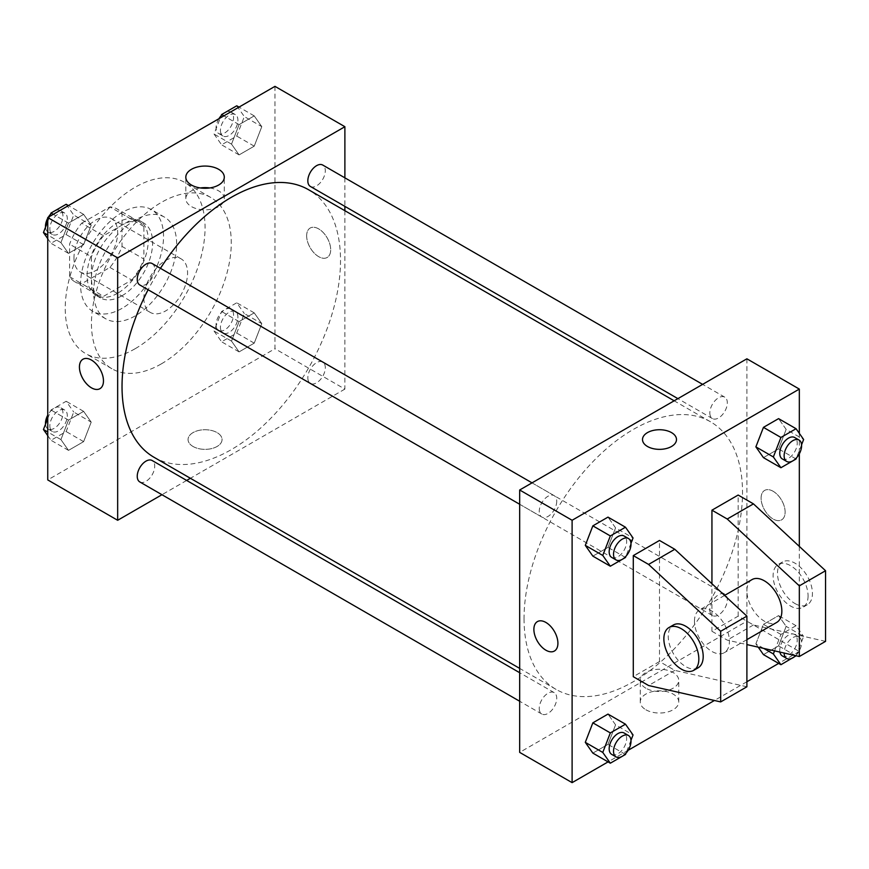 <?xml version="1.0" encoding="UTF-8"?>
<svg xmlns="http://www.w3.org/2000/svg" width="869" height="869" viewBox="0 0 869 869"><rect width="100%" height="100%" fill="white"/><g stroke="black" fill="none" stroke-linecap="round" stroke-linejoin="round"><path stroke-width="0.65" stroke-dasharray="4.34 3.26" d="M143.885 298.273A30.893 17.836 120 0 0 150.283 312.416A30.893 17.836 120 0 0 181.176 294.569A30.893 17.836 120 0 0 181.176 258.897A30.893 17.836 120 0 0 157.365 267.174A30.893 17.836 120 0 0 143.885 298.273M73.963 257.908A30.893 17.836 120 0 0 80.372 272.051A30.893 17.836 120 0 0 111.265 254.204A30.893 17.836 120 0 0 111.265 218.532A30.893 17.836 120 0 0 87.454 226.809A30.893 17.836 120 0 0 73.963 257.908M81.719 223.148L109.907 206.876A42.092 24.299 120 0 1 116.859 208.832A42.092 24.299 120 0 1 122.029 213.883L122.029 246.427A42.092 24.299 120 0 1 109.907 267.424L81.719 283.696A42.092 24.299 120 0 1 74.767 281.741A42.092 24.299 120 0 1 69.596 276.7L69.596 244.156A42.092 24.299 120 0 1 81.719 223.148L103.574 235.771L131.762 219.488L109.907 206.876M109.907 267.424L131.762 280.046L103.574 296.318L81.719 283.696M69.596 276.7L91.451 289.312L91.451 256.768L69.596 244.156M91.451 289.312A42.092 24.299 120 0 0 96.622 294.363A42.092 24.299 120 0 0 103.574 296.318M131.762 280.046A42.092 24.299 120 0 0 143.885 259.038L122.029 246.427M131.762 219.488A42.092 24.299 120 0 1 138.714 221.443A42.092 24.299 120 0 1 143.885 226.494L143.885 259.038M103.574 235.771A42.092 24.299 120 0 0 91.451 256.768M117.663 293.222A43.254 24.973 -60 0 1 96.035 295.362A43.254 24.973 -60 0 1 96.035 245.416A43.254 24.973 -60 0 1 139.29 220.444A43.254 24.973 -60 0 1 145.927 255.106A43.254 24.973 -60 0 1 117.663 293.222M122.029 295.742A43.254 24.973 120 0 0 150.294 257.626A43.254 24.973 120 0 0 143.667 222.964A43.254 24.973 120 0 0 110.33 234.554A43.254 24.973 120 0 0 91.451 278.091A43.254 24.973 120 0 0 100.402 297.893A43.254 24.973 120 0 0 122.029 295.742M143.885 226.494L122.029 213.883M122.029 308.365A58.712 33.891 -60 0 1 92.679 311.265A58.712 33.891 -60 0 1 92.679 243.483A58.712 33.891 -60 0 1 151.391 209.581A58.712 33.891 -60 0 1 160.385 256.627A58.712 33.891 -60 0 1 122.029 308.365M135.14 315.925A58.712 33.891 -60 0 1 105.79 318.836A58.712 33.891 -60 0 1 105.79 251.043A58.712 33.891 -60 0 1 164.502 217.152A58.712 33.891 -60 0 1 173.496 264.198A58.712 33.891 -60 0 1 135.14 315.925M135.14 348.73A98.87 57.082 -60 0 1 85.705 353.618A98.87 57.082 -60 0 1 85.705 239.453A98.87 57.082 -60 0 1 184.576 182.371A98.87 57.082 -60 0 1 199.74 261.602A98.87 57.082 -60 0 1 135.14 348.73M161.362 363.861A98.87 57.082 120 0 0 225.951 276.733A98.87 57.082 120 0 0 210.798 197.502A98.87 57.082 120 0 0 134.608 223.996A98.87 57.082 120 0 0 91.451 323.496A98.87 57.082 120 0 0 111.927 368.76A98.87 57.082 120 0 0 161.362 363.861M261.797 323.637L254.226 343.146L239.084 351.88L231.523 341.115L239.084 321.606L254.226 312.873L261.797 323.637L254.226 343.146L239.084 351.88L231.523 341.115L239.084 321.606L254.226 312.873L261.797 323.637L244.319 313.546L236.748 333.055L221.606 341.789L214.046 331.024L221.606 311.515L236.748 302.781L244.319 313.546M261.797 126.657L254.226 146.166L239.084 154.899L231.523 144.135L239.084 124.625L254.226 115.892L261.797 126.657L254.226 146.166L239.084 154.899L231.523 144.135L239.084 124.625L254.226 115.892L261.797 126.657L244.319 116.565L236.748 136.075L221.606 144.808L214.046 134.043L220.302 117.912M274.973 86.357L274.973 348.73L47.752 479.916M91.202 422.128L83.63 441.637L68.499 450.37L60.928 439.605L68.499 420.096L83.63 411.363L91.202 422.128L83.63 441.637L68.499 450.37L60.928 439.605L68.499 420.096L83.63 411.363L91.202 422.128L73.724 412.036L66.153 431.545L51.021 440.279L47.752 435.63M91.202 225.147L83.63 244.656L68.499 253.39L60.928 242.625L68.499 223.116L83.63 214.382L91.202 225.147L83.63 244.656L68.499 253.39L60.928 242.625L68.499 223.116L83.63 214.382L91.202 225.147L73.724 215.056L66.153 234.565L51.021 243.298L47.752 238.649M344.884 210.7L344.884 389.095L274.973 348.73M344.884 389.095L190.398 478.287M186.65 480.448L161.938 494.722M193.037 446.481A16.989 9.809 0 0 0 211.558 448.61A16.989 9.809 0 0 0 222.051 439.551A16.989 9.809 0 0 0 205.062 429.731A16.989 9.809 0 0 0 188.062 439.551A16.989 9.809 0 0 0 193.037 446.481A16.989 9.809 0 0 0 211.558 448.61A16.989 9.809 0 0 0 222.051 439.54A16.989 9.809 0 0 0 205.062 429.731A16.989 9.809 0 0 0 188.062 439.54A16.989 9.809 0 0 0 193.037 446.481M154.03 457.29A154.486 89.192 120 0 0 308.517 368.098A154.486 89.192 120 0 0 308.517 189.703M160.461 268.336A154.486 89.192 120 0 0 148.099 289.746M344.884 177.841L344.884 206.377M310.396 186.466A12.362 7.137 120 0 0 322.747 179.329A12.362 7.137 120 0 0 322.747 165.056M307.832 377.787A12.362 7.137 120 0 0 310.396 383.446A12.362 7.137 120 0 0 322.747 376.31A12.362 7.137 120 0 0 322.747 362.036A12.362 7.137 120 0 0 313.231 365.349A12.362 7.137 120 0 0 307.832 377.787M139.8 481.937A12.362 7.137 120 0 0 152.162 474.8A12.362 7.137 120 0 0 152.162 460.527M152.162 263.546A12.362 7.137 -60 0 1 154.715 269.205A12.362 7.137 -60 0 1 149.327 281.643A12.362 7.137 -60 0 1 139.8 284.956M306.648 235.825A16.989 9.809 -120 0 0 314.067 252.933A16.989 9.809 -120 0 0 327.168 257.485A16.989 9.809 -120 0 0 327.168 237.856A16.989 9.809 -120 0 0 310.168 228.047A16.989 9.809 -120 0 0 306.648 235.825A16.989 9.809 -120 0 0 314.067 252.933A16.989 9.809 -120 0 0 327.168 257.485A16.989 9.809 -120 0 0 327.168 237.867A16.989 9.809 -120 0 0 310.168 228.047A16.989 9.809 -120 0 0 306.648 235.836M82.957 359.234L82.946 359.234A16.989 9.809 60 0 1 96.046 363.785A16.989 9.809 60 0 1 103.465 380.894A16.989 9.809 60 0 1 99.946 388.671L99.946 388.671M209.722 187.954A19.237 11.112 180 0 1 224.3 198.729A19.237 11.112 180 0 1 212.416 208.994A19.237 11.112 180 0 1 191.452 206.583A19.237 11.112 180 0 1 185.814 198.729A19.237 11.112 180 0 1 200.391 187.954M524.04 618.663A154.486 89.192 120 0 0 556.041 689.389A154.486 89.192 120 0 0 710.527 600.197A154.486 89.192 120 0 0 710.527 421.802A154.486 89.192 120 0 0 591.485 463.188A154.486 89.192 120 0 0 524.04 618.663M556.725 501.304A12.362 7.137 -60 0 1 551.337 513.742A12.362 7.137 -60 0 1 541.811 517.055A12.362 7.137 -60 0 1 541.811 502.782A12.362 7.137 -60 0 1 554.172 495.645A12.362 7.137 -60 0 1 556.725 501.304M709.843 609.886A12.362 7.137 120 0 0 712.406 615.545A12.362 7.137 120 0 0 724.757 608.409A12.362 7.137 120 0 0 724.757 594.135A12.362 7.137 120 0 0 715.241 597.448A12.362 7.137 120 0 0 709.843 609.886M539.247 708.376A12.362 7.137 120 0 0 541.811 714.036A12.362 7.137 120 0 0 554.172 706.899A12.362 7.137 120 0 0 554.172 692.626A12.362 7.137 120 0 0 544.646 695.939A12.362 7.137 120 0 0 539.247 708.376M709.843 412.905A12.362 7.137 120 0 0 712.406 418.565A12.362 7.137 120 0 0 724.757 411.428A12.362 7.137 120 0 0 724.757 397.155A12.362 7.137 120 0 0 715.241 400.468A12.362 7.137 120 0 0 709.843 412.905M746.895 358.81L746.895 621.194L519.673 752.38M645.895 709.777A19.237 11.112 0 0 0 666.871 712.178A19.237 11.112 0 0 0 678.743 701.924A19.237 11.112 0 0 0 659.506 690.812A19.237 11.112 0 0 0 640.257 701.924A19.237 11.112 0 0 0 645.895 709.777M799.328 546.416L799.328 651.468L746.895 621.194M799.328 651.468L778.657 663.405M746.895 681.741L714.405 700.49M628.146 750.295L608.061 761.896M645.895 688.215A19.237 11.112 180 0 1 640.257 680.362A19.237 11.112 180 0 1 659.506 669.26A19.237 11.112 180 0 1 678.743 680.362A19.237 11.112 180 0 1 666.871 690.627A19.237 11.112 180 0 1 645.895 688.215M773.117 491.267A16.989 9.809 -120 0 0 764.622 490.42A16.989 9.809 -120 0 0 764.622 510.049A16.989 9.809 -120 0 0 781.611 519.858A16.989 9.809 -120 0 0 784.218 506.236A16.989 9.809 -120 0 0 773.117 491.267M799.328 433.37L799.328 453.803M773.106 491.267A16.989 9.809 60 0 1 784.207 506.236A16.989 9.809 60 0 1 781.611 519.858A16.989 9.809 60 0 1 764.611 510.049A16.989 9.809 60 0 1 764.611 490.42A16.989 9.809 60 0 1 773.106 491.267M642.506 439.54L642.506 439.551A16.989 9.809 0 0 0 652.999 448.61A16.989 9.809 0 0 0 671.52 446.481A16.989 9.809 0 0 0 676.495 439.551L676.495 439.551M554.389 651.044L554.389 651.044A16.989 9.809 -120 0 0 554.389 631.415A16.989 9.809 -120 0 0 537.4 621.607L537.39 621.607M763.797 648.426L755.878 643.853L758.202 647.155L755.878 643.853L763.449 624.344L778.581 615.61L786.152 626.375L778.581 645.884L763.449 654.618L778.581 645.884L786.152 626.375L803.629 636.466L796.134 655.78M786.152 429.395L778.581 418.63L786.152 429.395L778.581 448.904L763.449 457.637L778.581 448.904L786.152 429.395L803.629 439.486M615.567 527.885L607.996 517.12L615.567 527.885L607.996 547.394L592.854 556.127L607.996 547.394L615.567 527.885L633.045 537.976M615.567 724.865L607.996 714.101L615.567 724.865L607.996 744.375L592.854 753.108L607.996 744.375L615.567 724.865L633.045 734.957M825.55 641.365L753.456 624.974L738.161 616.143L711.939 631.274L711.939 583.729M738.161 616.143L738.161 495.048M746.895 686.782L674.8 670.379L659.506 661.548L659.506 540.453M659.506 661.548L633.284 676.69M752.011 579.601A24.723 14.273 -120 0 0 746.895 590.909A24.723 14.273 -120 0 0 757.681 615.784A24.723 14.273 -120 0 0 776.734 622.41M711.939 631.274L727.234 640.105L746.895 644.581M694.461 621.183A24.723 14.273 60 0 1 699.578 609.875A24.723 14.273 60 0 1 718.63 616.49A24.723 14.273 60 0 1 729.417 641.365A24.723 14.273 60 0 1 724.301 652.684A24.723 14.273 60 0 1 705.248 646.058A24.723 14.273 60 0 1 694.461 621.183M698.079 667.826A24.723 14.273 60 0 1 685.717 666.599A24.723 14.273 60 0 1 669.575 644.82A24.723 14.273 60 0 1 673.366 625.007M808.072 595.96A24.723 14.273 60 0 1 802.956 607.279A24.723 14.273 60 0 1 790.594 606.051A24.723 14.273 60 0 1 774.442 584.272A24.723 14.273 60 0 1 778.233 564.459A24.723 14.273 60 0 1 797.286 571.085A24.723 14.273 60 0 1 808.072 595.96M794.961 603.531A24.723 14.273 -120 0 0 807.323 604.748A24.723 14.273 -120 0 0 807.323 576.212A24.723 14.273 -120 0 0 782.6 561.939A24.723 14.273 -120 0 0 778.82 581.741A24.723 14.273 -120 0 0 794.961 603.531M753.456 624.974L727.234 640.105M674.8 670.379L648.578 685.522M47.752 221.454L49.707 216.403M66.153 204.291L73.724 215.056M49.848 228.84A12.362 7.137 120 0 0 52.412 234.5A12.362 7.137 120 0 0 64.762 227.363A12.362 7.137 120 0 0 64.762 213.09A12.362 7.137 120 0 0 55.247 216.403A12.362 7.137 120 0 0 49.848 228.84M83.63 244.656L66.153 234.565M68.499 253.39L51.021 243.298M60.928 242.625L47.752 235.021M68.499 223.116L53.291 214.339M83.63 214.382L68.423 205.595M45.514 227.211A12.362 7.137 120 0 0 48.034 231.98A12.362 7.137 120 0 0 60.395 224.843A12.362 7.137 120 0 0 60.395 210.57A12.362 7.137 120 0 0 50.554 214.219M48.338 217.196A12.362 7.137 120 0 0 47.752 218.217M236.748 105.801L244.319 116.565M220.444 130.35A12.362 7.137 120 0 0 222.996 136.009A12.362 7.137 120 0 0 235.358 128.873A12.362 7.137 120 0 0 235.358 114.599A12.362 7.137 120 0 0 225.831 117.912A12.362 7.137 120 0 0 220.444 130.35M254.226 146.166L236.748 136.075M239.084 154.899L221.606 144.808M231.523 144.135L214.046 134.043M239.084 124.625L223.887 115.849M254.226 115.892L239.018 107.104M218.934 118.705A12.362 7.137 120 0 0 216.066 127.83A12.362 7.137 120 0 0 218.63 133.489A12.362 7.137 120 0 0 230.991 126.353A12.362 7.137 120 0 0 230.991 112.079A12.362 7.137 120 0 0 221.15 115.74M47.752 418.434L51.021 410.005L66.153 401.272L73.724 412.036M49.848 425.821A12.362 7.137 120 0 0 52.412 431.48A12.362 7.137 120 0 0 64.762 424.344A12.362 7.137 120 0 0 64.762 410.07A12.362 7.137 120 0 0 55.247 413.383A12.362 7.137 120 0 0 49.848 425.821M83.63 441.637L66.153 431.545M68.499 450.37L51.021 440.279M60.928 439.605L47.752 432.002M68.499 420.096L51.021 410.005M83.63 411.363L66.153 401.272M45.514 424.191A12.362 7.137 120 0 0 48.034 428.96A12.362 7.137 120 0 0 60.395 421.823A12.362 7.137 120 0 0 60.395 407.55A12.362 7.137 120 0 0 47.752 415.197M220.444 327.331A12.362 7.137 120 0 0 222.996 332.99A12.362 7.137 120 0 0 235.358 325.853A12.362 7.137 120 0 0 235.358 311.58A12.362 7.137 120 0 0 225.831 314.893A12.362 7.137 120 0 0 220.444 327.331M254.226 343.146L236.748 333.055M239.084 351.88L221.606 341.789M231.523 341.115L214.046 331.024M239.084 321.606L221.606 311.515M254.226 312.873L236.748 302.781M216.066 324.81A12.362 7.137 120 0 0 218.63 330.47A12.362 7.137 120 0 0 230.991 323.333A12.362 7.137 120 0 0 230.991 309.06A12.362 7.137 120 0 0 221.465 312.373A12.362 7.137 120 0 0 216.066 324.81M630.981 543.299L625.941 556.279M611.722 557.42A12.362 7.137 120 0 0 624.083 550.283A12.362 7.137 120 0 0 624.083 536.01M625.474 557.485L607.996 547.394M801.566 444.809L796.525 457.789M782.317 458.93A12.362 7.137 120 0 0 794.679 451.793A12.362 7.137 120 0 0 794.679 437.52M796.069 458.995L778.581 448.904M630.981 740.279L625.941 753.26M611.722 754.401A12.362 7.137 120 0 0 624.083 747.264A12.362 7.137 120 0 0 624.083 732.991M625.474 754.466L607.996 744.375M774.551 650.87L780.927 634.435L796.069 625.702L803.629 636.466M782.317 655.91A12.362 7.137 120 0 0 794.679 648.774A12.362 7.137 120 0 0 794.679 634.5A12.362 7.137 120 0 0 785.152 637.813A12.362 7.137 120 0 0 779.754 650.251A12.362 7.137 120 0 0 779.917 652.087M796.069 655.976L778.581 645.884M755.878 643.853L763.449 624.344L778.581 615.61L786.152 626.375M780.927 634.435L763.449 624.344M796.069 625.702L778.581 615.61M795.667 655.671A12.362 7.137 120 0 0 799.045 637.02A12.362 7.137 120 0 0 789.519 640.334A12.362 7.137 120 0 0 784.12 652.771A12.362 7.137 120 0 0 784.131 653.053M80.372 272.051L150.283 312.416M111.265 218.532L181.176 258.897M143.667 222.964L139.29 220.444M100.402 297.893L96.035 295.362M138.714 221.443L116.859 208.832M96.622 294.363L74.767 281.741M164.502 217.152L151.391 209.581M105.79 318.836L92.679 311.265M210.798 197.502L184.576 182.371M111.927 368.76L85.705 353.618M224.3 198.729L224.3 177.167M185.814 198.729L185.814 177.167M710.527 421.802L674.159 400.805M556.041 689.389L519.673 668.391M519.673 504.27L541.811 517.055M532.034 482.86L554.172 495.645M724.757 594.135L322.747 362.036M712.406 615.545L310.396 383.446M554.172 692.626L519.673 672.715M541.811 714.036L519.673 701.25M724.757 397.155L702.619 384.37M712.406 418.565L677.907 398.643M678.743 701.924L678.743 680.362M640.257 701.924L640.257 680.362M724.572 595.439L699.578 609.875M746.895 639.638L724.301 652.684M782.6 561.939L778.233 564.459M807.323 604.748L802.956 607.279M64.762 213.09L60.395 210.57M52.412 234.5L48.034 231.98M235.358 114.599L230.991 112.079M222.996 136.009L218.63 133.489M64.762 410.07L60.395 407.55M52.412 431.48L48.034 428.96M235.358 311.58L230.991 309.06M222.996 332.99L218.63 330.47M799.045 637.02L794.679 634.5"/><path stroke-width="1.3" d="M161.938 494.722L117.663 520.281L47.752 479.916L47.752 217.532L274.973 86.357L344.884 126.711L344.884 177.841M190.398 478.287L186.65 480.448M148.099 289.746A154.486 89.192 120 0 0 122.029 386.564A154.486 89.192 120 0 0 154.03 457.29L519.673 668.391M674.159 400.805L308.517 189.703A154.486 89.192 120 0 0 160.461 268.336M344.884 206.377L344.884 210.7M117.663 520.281L117.663 257.897L344.884 126.711M702.619 384.37L322.747 165.056A12.362 7.137 120 0 0 313.231 168.369A12.362 7.137 120 0 0 307.832 180.806A12.362 7.137 120 0 0 310.396 186.466L677.907 398.643M519.673 672.715L152.162 460.527A12.362 7.137 120 0 0 142.635 463.84A12.362 7.137 120 0 0 137.237 476.277A12.362 7.137 120 0 0 139.8 481.937L519.673 701.25M519.673 504.27L139.8 284.956A12.362 7.137 -60 0 1 139.8 270.683A12.362 7.137 -60 0 1 152.162 263.546L532.034 482.86M117.663 257.897L47.752 217.532M191.452 185.032A19.237 11.112 180 0 1 185.814 177.167A19.237 11.112 180 0 1 205.062 166.066A19.237 11.112 180 0 1 224.3 177.167A19.237 11.112 180 0 1 212.416 187.432A19.237 11.112 180 0 1 191.452 185.032M103.465 380.894A16.989 9.809 60 0 1 99.946 388.671A16.989 9.809 60 0 1 82.946 378.862A16.989 9.809 60 0 1 82.946 359.234A16.989 9.809 60 0 1 96.046 363.785A16.989 9.809 60 0 1 103.465 380.894M99.946 388.671A16.989 9.809 60 0 1 82.957 378.851A16.989 9.809 60 0 1 82.957 359.234M200.391 187.954A19.237 11.112 180 0 1 209.722 187.954M608.061 761.896L572.106 782.643L519.673 752.38L519.673 489.997L746.895 358.81L799.328 389.084L799.328 433.37M778.657 663.405L746.895 681.741M714.405 700.49L628.146 750.295M799.328 453.803L799.328 546.416M671.52 446.481A16.989 9.809 180 0 1 652.999 448.61A16.989 9.809 180 0 1 642.506 439.54A16.989 9.809 180 0 1 659.506 429.731A16.989 9.809 180 0 1 676.495 439.54A16.989 9.809 180 0 1 671.52 446.481M572.106 782.643L572.106 520.27L519.673 489.997M572.106 520.27L799.328 389.084M676.495 439.551A16.989 9.809 0 0 0 659.506 429.731A16.989 9.809 0 0 0 642.506 439.551M537.4 621.607A16.989 9.809 -120 0 0 534.793 635.217A16.989 9.809 -120 0 0 545.895 650.197A16.989 9.809 60 0 1 534.793 635.228A16.989 9.809 60 0 1 537.39 621.607A16.989 9.809 60 0 1 554.389 631.415A16.989 9.809 60 0 1 554.389 651.044A16.989 9.809 60 0 1 545.895 650.197A16.989 9.809 -120 0 0 554.389 651.044M763.449 654.618L758.202 647.155L763.449 654.618L780.927 664.709L773.356 653.944L774.551 650.87M755.878 446.872L763.449 427.363L778.581 418.63L763.449 427.363L755.878 446.872L763.449 457.637L755.878 446.872L773.356 456.964L780.927 437.455L796.069 428.721L803.629 439.486L801.566 444.809M585.293 545.363L592.854 525.854L607.996 517.12L592.854 525.854L585.293 545.363L592.854 556.127L585.293 545.363L602.771 555.454L610.331 535.945L625.474 527.211L633.045 537.976L630.981 543.299M585.293 742.343L592.854 722.834L607.996 714.101L592.854 722.834L585.293 742.343L592.854 753.108L585.293 742.343L602.771 752.435L610.331 732.925L625.474 724.192L633.045 734.957L630.981 740.279M711.939 583.729L711.939 510.179L738.161 495.048L753.456 503.879L825.55 570.727L825.55 641.365L799.328 656.508L799.328 585.869L727.234 519.01L711.939 510.179M633.284 676.69L633.284 555.595L648.578 564.426L720.683 631.274L720.683 701.913L648.578 685.522L633.284 676.69M720.683 701.913L746.895 686.782L746.895 616.143L674.8 549.284L659.506 540.453L633.284 555.595M746.895 639.638L776.734 622.41A24.723 14.273 -120 0 0 776.734 593.875A24.723 14.273 -120 0 0 752.011 579.601L724.572 595.439M746.895 644.581L799.328 656.508M668.989 627.527L673.366 625.007A24.723 14.273 60 0 1 698.079 639.28A24.723 14.273 60 0 1 698.079 667.826L693.712 670.347A24.723 14.273 60 0 1 681.35 669.119A24.723 14.273 60 0 1 665.198 647.34A24.723 14.273 60 0 1 668.989 627.527A24.723 14.273 60 0 1 693.712 641.8A24.723 14.273 60 0 1 693.712 670.347M825.55 570.727L799.328 585.869M746.895 616.143L720.683 631.274M753.456 503.879L727.234 519.01M674.8 549.284L648.578 564.426M47.752 238.649L43.45 232.534L47.752 221.454M49.707 216.403L51.021 213.024L66.153 204.291L68.423 205.595M47.752 235.021L43.45 232.534M53.291 214.339L51.021 213.024M47.752 218.217A12.362 7.137 120 0 0 45.481 226.32A12.362 7.137 120 0 0 45.514 227.211M50.554 214.219A12.362 7.137 120 0 0 48.338 217.196M220.302 117.912L221.606 114.534L236.748 105.801L239.018 107.104M223.887 115.849L221.606 114.534M221.15 115.74A12.362 7.137 120 0 0 218.934 118.705M47.752 435.63L43.45 429.514L47.752 418.434M47.752 432.002L43.45 429.514M47.752 415.197A12.362 7.137 120 0 0 45.481 423.301A12.362 7.137 120 0 0 45.514 424.191M625.941 556.279L625.474 557.485L610.331 566.219L602.771 555.454M628.45 538.53L624.083 536.01A12.362 7.137 120 0 0 614.557 539.323A12.362 7.137 120 0 0 609.169 551.761A12.362 7.137 120 0 0 611.722 557.42L616.088 559.94A12.362 7.137 120 0 0 628.45 552.803A12.362 7.137 120 0 0 628.45 538.53A12.362 7.137 120 0 0 618.924 541.843A12.362 7.137 120 0 0 613.536 554.281A12.362 7.137 120 0 0 616.088 559.94M610.331 566.219L592.854 556.127M610.331 535.945L592.854 525.854M625.474 527.211L607.996 517.12M796.525 457.789L796.069 458.995L780.927 467.728L773.356 456.964M799.045 440.04L794.679 437.52A12.362 7.137 120 0 0 785.152 440.833A12.362 7.137 120 0 0 779.754 453.27A12.362 7.137 120 0 0 782.317 458.93L786.684 461.45A12.362 7.137 120 0 0 799.045 454.313A12.362 7.137 120 0 0 799.045 440.04A12.362 7.137 120 0 0 789.519 443.353A12.362 7.137 120 0 0 784.12 455.791A12.362 7.137 120 0 0 786.684 461.45M780.927 467.728L763.449 457.637M780.927 437.455L763.449 427.363M796.069 428.721L778.581 418.63M625.941 753.26L625.474 754.466L610.331 763.199L602.771 752.435M628.45 735.511L624.083 732.991A12.362 7.137 120 0 0 614.557 736.304A12.362 7.137 120 0 0 609.169 748.741A12.362 7.137 120 0 0 611.722 754.401L616.088 756.921A12.362 7.137 120 0 0 628.45 749.784A12.362 7.137 120 0 0 628.45 735.511A12.362 7.137 120 0 0 618.924 738.824A12.362 7.137 120 0 0 613.536 751.261A12.362 7.137 120 0 0 616.088 756.921M610.331 763.199L592.854 753.108M610.331 732.925L592.854 722.834M625.474 724.192L607.996 714.101M796.134 655.78L780.927 664.709M779.917 652.087A12.362 7.137 120 0 0 782.317 655.91L786.684 658.43A12.362 7.137 120 0 0 795.667 655.671M773.356 653.944L763.797 648.426M784.131 653.053A12.362 7.137 120 0 0 786.684 658.43"/></g></svg>
